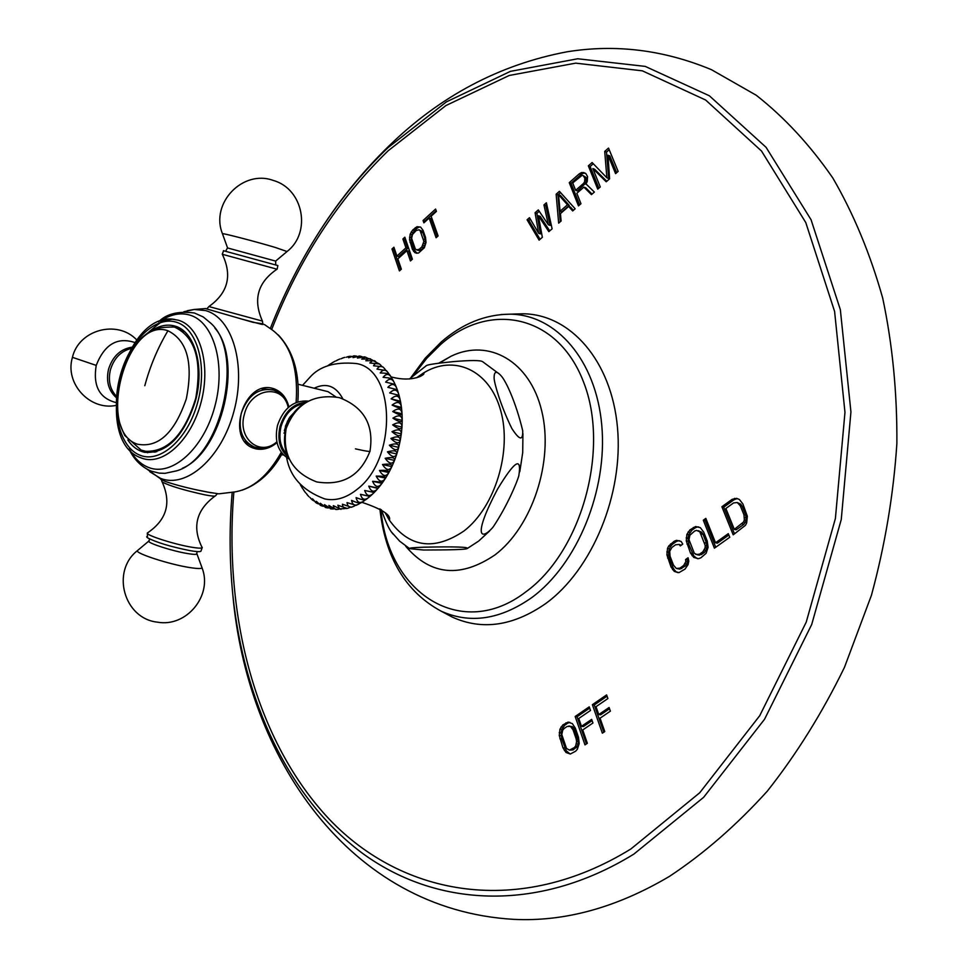 <?xml version="1.0" encoding="UTF-8"?>
<svg xmlns="http://www.w3.org/2000/svg" width="968" height="968" viewBox="0 0 968 968"><rect width="100%" height="100%" fill="white"/><g stroke="black" fill="none" stroke-linecap="round" stroke-linejoin="round"><path stroke-width="1.45" d="M688.066 557.786L685.562 559.564L685.84 561.646L683.626 565.506L679.899 568.168L676.317 568.446L673.486 565.167L670.074 556.298L669.711 551.288L671.913 547.44L675.604 544.766L679.173 544.452L680.274 545.928L682.755 544.137L681.194 541.487L676.523 540.338L674.236 541.233L668.719 545.988L667.533 548.348L666.891 554.821L671.018 566.933L674.297 571.398L678.979 572.62L685.017 569.087L688.066 564.622L688.805 561.053L688.066 557.786M689.942 529.871L686.905 534.348L686.264 540.858L690.462 553.018L693.814 557.483L698.557 558.681L700.892 557.786L706.132 553.297L708.092 547.295L707.233 541.027L703.7 532.097L700.336 527.669L695.593 526.544L689.942 529.871L691.805 530.283L688.756 534.76L688.018 538.317L688.853 544.524L693.899 556.092L697.42 558.681M703.312 520.203L714.408 548.178L729.751 537.264L728.299 533.658L715.521 542.77L705.829 518.376L703.312 520.203L705.164 520.627L715.727 547.235M732.11 499.355L721.886 506.76L733.187 534.82L745.457 525.309L746.691 522.877L747.332 516.21L742.867 503.917L739.383 499.488L736.696 498.351L732.11 499.355L733.962 499.803L723.725 507.196L734.494 533.888M542.346 237.305L538.389 215.743L548.844 231.654L552.111 228.823L546.388 202.796L543.956 204.938L548.372 224.794L538.305 209.911L535.086 212.742L538.644 233.276L529.472 217.691L527.076 219.797L539.103 240.124L542.346 237.305M559.407 191.325L556.14 194.205L558.657 223.136L561.113 220.994L560.436 213.613L568.664 206.426L572.669 210.951L575.149 208.786L559.407 191.325M576.831 193.297L583.898 187.114L591.436 194.628L594.376 192.075L586.003 183.932L587.274 181.476L587.564 176.551L585.749 173.466L583.704 172.582L581.453 172.57L579.179 173.913L569.257 182.649L578.477 205.894L580.969 203.728L576.831 193.297M608.013 155.243L615.575 173.647L618.141 171.409L608.521 148.068L604.71 151.419L606.888 177.809L592.101 162.527L588.338 165.843L597.74 189.147L600.281 186.945L592.839 168.565L606.21 181.79L609.598 178.826L608.013 155.243L609.804 155.921L616.689 172.667M401.357 269.177L397.86 258.867L406.899 250.639L410.444 260.949L412.404 259.182L404.842 237.208L402.906 238.987L405.943 247.832L396.904 256.072L393.903 247.227L391.979 248.994L399.421 270.919L401.357 269.177M412.622 230.094L410.178 234.159L409.524 239.665L412.416 249.308L414.861 252.648L418.454 253.096L424.359 247.748L426.005 242.544L425.521 237.414L423.064 230.384L420.608 227.081L417.014 226.681L412.622 230.094L414.401 230.662L411.969 234.728L411.315 237.777L411.787 242.859L414.207 249.865L416.978 253.313M435.588 209.064L423.064 220.522L423.887 222.858L429.151 218.042L436.096 237.753L438.093 235.95L431.123 216.239L436.411 211.399L435.588 209.064M562.795 724.984L559.952 729.158L559.274 735.535L562.977 747.828L565.99 752.475L570.321 754.024L575.597 751.216L577.339 749.293L579.203 743.545L578.501 737.301L575.379 728.239L572.354 723.628L568.022 722.152L562.795 724.984L564.695 725.238L561.839 729.4L561.125 732.849L561.803 739.032L566.292 750.805L570.128 753.999M587.346 743.303L582.724 729.957L592.936 723.011L591.666 719.381L581.466 726.327L578.755 718.498L590.492 710.464L589.234 706.846L575.173 716.489L584.987 744.888L587.346 743.303M604.758 731.566L600.051 718.183L610.385 711.153L609.09 707.511L598.769 714.541L596.01 706.688L607.892 698.545L606.609 694.915L592.38 704.692L602.362 733.175L604.758 731.566M515.121 314.019L522.974 313.777C570.261 314.164 611.461 360.628 617.463 427.36C623.695 493.97 592.356 569.729 545.577 603.657C513.246 626.09 482.185 630.591 452.407 617.148L445.461 613.47M513.814 919.358C564.889 921.863 616.761 907.548 669.42 876.403C703.905 853.607 736.551 825.159 767.37 791.074C796.628 754.024 822.34 712.775 844.483 667.303L871.406 595.38C885.03 545.214 893.524 494.575 896.876 443.441C897.215 392.839 892.496 344.414 882.719 298.168C870.244 253.87 853.607 213.819 832.831 178.015C810.059 145.067 784.54 117.479 756.25 95.251L711.468 69.696C663.733 49.864 615.503 43.911 566.752 51.849C499.561 64.626 440.343 95.953 389.1 145.829C361.415 172.703 337.021 203.147 315.919 237.172C336.864 203.582 360.882 173.768 387.95 147.729L446.381 101.894L510.439 71.354L577.714 58.77L645.232 66.393L709.387 95.796L766.075 147.33L811.051 219.712L840.345 309.675L850.933 411.92L841.265 519.489L811.704 624.493L764.538 719.272L703.639 797.317L633.859 854.103C536.599 913.937 434.245 906.665 361.149 852.324C288.089 797.039 243.803 700.384 232.792 594.497C229.452 560.932 229.234 526.907 232.175 492.422C229.259 526.894 229.452 560.92 232.792 594.497C246.876 756.262 348.286 909.811 513.814 919.358M688.393 559.262L687.425 559.952L687.703 562.033L685.489 565.893L679.875 569.136L676.317 568.446M685.562 559.564L687.425 559.952M674.297 571.398L677.927 572.608M672.566 569.607L674.43 569.995L676.16 571.785M671.018 566.933L672.881 567.321L674.43 569.995M667.617 558.064L669.469 558.463L672.881 567.321M666.891 554.821L668.755 555.221L669.469 558.463M666.807 551.881L668.658 552.268L668.755 555.221M667.533 548.348L669.396 548.735L668.658 552.268M668.719 545.988L670.582 546.388L669.396 548.735M670.546 543.907L672.397 544.318L670.582 546.388M674.236 541.233L676.1 541.644L672.397 544.318M676.523 540.338L678.386 540.749L676.1 541.644M679.536 540.737L678.386 540.749M679.173 544.452L681.29 545.202M678.011 568.748L679.875 569.136M679.899 568.168L681.762 568.555M683.626 565.506L685.489 565.893M685.054 563.727L686.917 564.114M685.84 561.646L687.703 562.033M688.103 531.964L689.954 532.376M693.282 527.463L695.133 527.887L691.805 530.283M695.593 526.544L697.444 526.967L695.133 527.887M698.702 526.955L697.444 526.967M693.814 557.483L695.665 557.883M692.047 555.692L693.899 556.092M690.462 553.018L692.326 553.418M687.002 544.125L688.853 544.524M686.264 540.858L688.115 541.269M686.167 537.905L688.018 538.317M686.905 534.348L688.756 534.76M698.291 530.67L701.679 532.255L703.034 534.324L706.555 543.242L706.942 548.311L704.704 552.208L701.34 554.604L697.71 554.906L694.322 553.309L688.986 539.66L689.906 535.207L694.673 531.009L696.573 530.391L699.828 531.843L705.224 545.516L705.091 547.912L702.853 551.808L699.489 554.204L695.847 554.507M699.828 531.843L701.679 532.255M701.183 533.913L703.034 534.324M704.704 542.83L706.555 543.242M705.224 545.516L707.076 545.928M705.091 547.912L706.942 548.311M704.293 550.005L706.156 550.405M702.853 551.808L704.704 552.208M699.489 554.204L701.34 554.604M697.577 554.797L699.428 555.196M706.374 519.755L705.164 520.627M715.521 542.77L717.373 543.181L728.844 535.014M721.886 506.76L723.725 507.196M734.494 498.399L736.345 498.847L733.962 499.803M737.798 498.81L736.345 498.847M737.289 502.537L740.726 504.146L742.129 506.228L745.784 515.194L746.207 520.324L743.908 524.281L736.164 529.798L734.313 529.375L725.867 508.478L733.562 502.924L737.289 502.537L740.278 505.78L743.944 514.758L744.356 519.889L743.545 522.006L734.313 529.375M738.874 503.699L740.726 504.146M740.278 505.78L742.129 506.228M743.944 514.758L745.784 515.194M744.489 517.469L746.34 517.904M744.356 519.889L746.207 520.324M743.545 522.006L745.396 522.442M742.069 523.845L743.908 524.281M538.389 215.743L540.192 216.36L549.739 230.88M527.076 219.797L528.879 220.414L540.059 239.302M530.331 219.131L528.879 220.414M538.644 233.276L540.446 233.881L536.889 213.359L535.086 212.742M539.236 211.29L536.889 213.359M548.372 224.794L550.175 225.399L545.746 205.555L543.956 204.938M546.787 204.647L545.746 205.555M560.52 192.559L557.931 194.834L560.278 221.72M556.14 194.205L557.931 194.834M568.664 206.426L570.454 207.055L573.359 210.346M558.548 194.725L560.339 195.367L569.269 205.434L561.864 211.895L560.073 211.266L558.548 194.725L567.466 204.805L569.269 205.434M567.466 204.805L560.073 211.266M583.898 187.114L585.688 187.756L592.041 194.096M569.257 182.649L571.047 183.291L579.626 204.901M579.179 173.913L580.969 174.567L571.047 183.291M581.453 172.57L583.244 173.236L580.969 174.567M585.241 173.248L583.244 173.236M583.244 175.656L586.051 177.422L586.39 182.468L577.436 190.974L575.645 190.333L572.705 182.928L582.022 175.402L583.244 175.656L584.854 178.257L584.599 181.827L583.547 183.412L575.645 190.333M583.547 183.412L585.337 184.065M584.261 176.769L586.051 177.422M584.854 178.257L586.644 178.911M585.035 180.096L586.826 180.75M584.599 181.827L586.39 182.468M592.839 168.565L594.63 169.231L606.803 181.27M588.338 165.843L590.117 166.508L598.877 188.155M593.263 163.737L590.117 166.508M606.888 177.809L608.678 178.475L606.5 152.097L604.71 151.419M609.199 149.725L606.5 152.097M391.979 248.994L393.758 249.538L400.655 269.818M394.46 248.897L393.758 249.538M396.904 256.072L398.695 256.617L407.734 248.389L405.943 247.832M402.906 238.987L404.684 239.544L407.734 248.389M405.411 238.878L404.684 239.544M406.899 250.639L408.69 251.196L411.666 259.847M411.158 232.042L412.937 232.61M415.224 227.71L417.014 228.279L414.401 230.662M417.014 226.681L418.805 227.25L417.014 228.279M420.366 226.996L418.805 227.25M414.861 252.648L416.651 253.205M413.554 251.353L415.345 251.91M412.416 249.308L414.207 249.865M409.996 242.29L411.787 242.859M409.524 239.665L411.303 240.233M409.524 237.208L411.315 237.777M410.178 234.159L411.969 234.728M418.975 229.803L421.903 231.183L422.883 232.756L425.339 239.774L425.496 243.948L423.694 247.445L421.068 249.817L418.285 250.482L415.357 249.115L411.63 238.358L412.453 234.534L416.204 230.493L418.975 229.803L420.112 230.614L423.875 241.383L421.903 246.888L419.277 249.26L416.494 249.925M420.112 230.614L421.903 231.183M421.092 232.187L422.883 232.756M423.548 239.205L425.339 239.774M423.875 241.383L425.666 241.952M423.706 243.392L425.496 243.948M423.052 245.219L424.843 245.787M421.903 246.888L423.694 247.445M419.277 249.26L421.068 249.817M417.801 249.974L419.592 250.531M436.181 210.746L424.855 221.103L425.085 221.757M423.064 220.522L424.855 221.103M429.151 218.042L430.929 218.635L437.306 236.664M561.077 726.908L562.977 727.149M565.881 722.878L567.768 723.12L564.695 725.238M568.022 722.152L569.91 722.394L567.768 723.12M565.99 752.475L567.877 752.705M564.392 750.587L566.292 750.805M562.977 747.828L564.876 748.046M559.903 738.79L561.803 739.032M559.274 735.535L561.174 735.765M559.226 732.607L561.125 732.849M559.952 729.158L561.839 729.4M568.869 726.012L572.33 726.665L573.734 727.936L578.501 741.803L577.594 746.146L573.129 749.91L569.474 750.115L566.498 748.409L561.791 734.555L562.686 730.235L564.029 728.577L567.115 726.472L570.442 726.411L573.056 729.836L576.166 738.886L576.601 741.573L575.694 745.917L574.351 747.574L569.474 750.115M570.442 726.411L572.33 726.665M571.834 727.694L573.734 727.936M573.056 729.836L574.944 730.078M576.166 738.886L578.053 739.116M576.601 741.573L578.501 741.803M576.444 743.908L578.344 744.15M575.694 745.917L577.594 746.146M574.351 747.574L576.238 747.804M571.229 749.68L573.129 749.91M575.173 716.489L577.061 716.744L586.451 743.896M589.669 708.104L577.061 716.744M581.466 726.327L583.365 726.581L592.101 720.628M592.38 704.692L594.267 704.958L603.826 732.195M607.057 696.186L594.267 704.958M598.769 714.541L600.656 714.795L609.538 708.757M385.216 512.798L389.039 519.707C408.883 547.537 433.894 551.276 464.047 530.936C495.047 507.087 512.193 451.1 500.686 410.577C489.554 369.788 453.738 353.937 423.101 373.237L416.627 377.75M493.474 526.507L492.373 527.911C480.491 541.1 472.844 535.788 497.552 489.118C514.819 460.611 521.909 456.17 518.812 475.808C516.791 482.935 507.159 505.901 493.474 526.507M522.708 430.7L522.72 430.712C523.047 441.033 519.405 440.259 511.782 428.376C500.698 405.798 494.454 383.824 494.128 378.428C493.958 371.288 496.281 370.417 501.121 375.826C505.792 380.799 515.714 401.623 522.708 430.7M499.682 374.277L482.608 361.657C480.346 360.193 470.629 360.181 453.447 361.608C436.955 363.266 427.965 364.585 426.464 365.577L425.738 366.013M381.513 509.906C385.058 520.385 388.289 527.657 391.205 531.71L393.008 534.046M423.548 550.018L409.621 548.65C408.52 548.033 413.348 547.549 424.129 547.186C455.553 546.521 469.843 547.005 466.999 548.65C465.439 549.521 450.955 549.981 423.548 550.018M286.649 457.586C290.001 476.946 302.718 490.728 324.776 498.931C335.618 501.218 346.471 497.963 357.349 489.155C397.195 459.074 395.743 369.34 356.272 363.532C334.964 361.536 319.428 366.219 309.627 377.605L302.56 385.349M372.353 494.285L369.97 496.415L360.459 494.321C362.02 499.694 364.851 500.674 368.965 497.249L369.667 496.511M374.096 492.458L364.694 490.474C366.63 496.124 369.594 496.995 373.6 493.087L374.096 492.458L364.694 490.474M378.161 488.138L368.76 486.13C371.059 491.986 374.12 492.76 377.944 488.441L368.76 486.13M372.595 481.314L382.009 483.334C382.554 482.427 379.408 481.749 372.595 481.314C375.281 487.315 378.403 488.005 381.973 483.383L384.78 479.354M385.591 478.131C386.184 476.716 383.062 476.038 376.189 476.087C379.214 482.064 382.348 482.754 385.591 478.131L376.189 476.087M388.894 472.541C389.499 470.642 386.365 469.952 379.492 470.472C382.856 476.377 385.99 477.067 388.894 472.541L379.492 470.472M391.883 466.624C392.464 464.241 389.33 463.539 382.493 464.531C386.184 470.315 389.317 471.005 391.883 466.624L382.493 464.531M394.533 460.429C395.065 457.574 391.931 456.86 385.155 458.3C389.172 463.914 392.306 464.628 394.533 460.429L385.155 458.3M396.819 453.992C397.267 450.689 394.133 449.975 387.442 451.85C391.798 457.259 394.92 457.973 396.819 453.992L387.442 451.85M398.731 447.397C399.046 443.659 395.924 442.945 389.354 445.219C394.024 450.374 397.146 451.1 398.731 447.397L389.354 445.219M400.244 440.67C400.413 436.544 397.291 435.806 390.866 438.48C395.839 443.344 398.961 444.082 400.244 440.67L390.866 438.48M401.333 433.894C401.333 429.393 398.211 428.655 391.967 431.68C397.219 436.217 400.341 436.967 401.333 433.894L391.967 431.68M402.01 427.118C401.805 422.278 398.683 421.54 392.657 424.879C398.175 429.066 401.284 429.816 402.01 427.118L392.657 424.879M402.252 420.402C401.829 415.272 398.707 414.51 392.911 418.14C398.671 421.939 401.793 422.701 402.252 420.402L392.911 418.14M402.071 413.808C401.393 408.411 398.284 407.649 392.73 411.521C398.719 414.909 401.829 415.671 402.071 413.808L392.73 411.521M401.466 407.383C400.522 401.768 397.412 400.994 392.125 405.072C398.32 408.036 401.43 408.811 401.466 407.383L392.125 405.072M400.437 401.188L400.425 401.067C399.167 395.38 396.057 394.641 391.108 398.864C397.424 401.345 400.534 402.131 400.45 401.212L391.108 398.864M398.998 395.283L398.913 394.811C397.304 389.305 394.218 388.676 389.68 392.923L399.058 395.331L389.68 392.923M397.158 389.644L396.953 388.797C395.004 383.606 391.967 383.122 387.853 387.333L397.279 389.705L398.429 393.141M394.859 384.127L394.508 383.098C392.282 378.331 389.33 378.004 385.651 382.106L395.125 384.393L396.323 387.188M392.137 378.948L391.604 377.75C389.148 373.515 386.317 373.37 383.098 377.302C389.075 377.835 392.234 378.548 392.584 379.42L393.77 381.61M388.979 374.168L388.228 372.837C385.639 369.219 382.965 369.268 380.206 372.958C385.929 373.067 389.088 373.672 389.68 374.81L390.757 376.407M385.409 369.824L384.393 368.409C381.779 365.468 379.311 365.71 377 369.111L386.389 370.575L387.333 371.712M381.428 365.977L380.121 364.549C377.593 362.31 375.39 362.722 373.515 365.771L382.711 366.775L383.534 367.55M377.06 362.685L372.728 360.507L369.788 362.988L379.383 363.98M372.341 360.011L368.542 358.438L365.844 360.761L374.229 360.628L375.463 361.33M367.332 358.015L365.359 357.107L361.717 359.128L370.502 358.838M362.117 356.732L360.132 356.127L357.434 358.075L364.404 356.865M356.805 356.2L354.905 355.885L353.042 357.615L359.745 356.115M351.457 356.381L349.775 356.321L348.577 357.736L354.106 355.909M346.169 357.252L348.867 356.466M340.99 358.777L343.628 357.7M335.981 360.895L338.461 359.588M331.153 363.569L333.391 362.092M327.305 366.049L328.503 365.19M301.338 486.493L300.177 484.206M304.472 491.32L303.032 489.009M307.993 495.689L306.287 493.438M311.902 499.524L309.954 497.431M316.137 502.779L312.519 498.822L312.724 500.226L314.031 500.952M321.098 505.599L316.318 501.315L316.863 503.263L318.484 503.929M325.877 507.547L320.323 503.263L321.376 505.78L323.276 506.288M330.899 508.829L324.51 504.643L326.264 507.704L328.358 507.97M340.966 509.374L333.307 505.623L334.214 508.575L336.9 509.483L335.678 509.434L328.842 505.429L331.467 508.962L333.645 508.938M336.9 509.483L339.042 509.168M347.089 508.43L337.844 505.211L339.514 508.841L344.451 508.66M352.376 506.881L351.239 507.28L342.43 504.207C342.817 507.91 344.693 509.241 348.056 508.2L349.799 507.462M357.603 504.655L356.163 505.344L347.016 502.598C347.669 506.796 349.847 508.079 353.574 506.433L355.038 505.599M362.722 501.775L360.943 502.864C359.999 503.59 356.877 502.779 351.578 500.408C352.509 505.054 354.954 506.252 358.922 503.989L360.12 503.13M367.646 498.302L365.553 499.875C364.936 500.456 361.778 499.718 356.079 497.637C357.313 502.682 359.975 503.771 364.065 500.904L365.009 500.081M335.775 396.844L328.043 391.665L297.999 384.223M263.066 323.869L252.914 322.296L205.385 308.55M160.627 479.148L165.334 481.483C177.313 485.476 191.277 488.997 207.225 492.022L218.792 493.837L235.055 491.889C252.854 488.719 268.257 475.53 281.264 452.31M277.017 442.642C270.266 448.172 263.26 450.253 255.988 448.886L253.241 448.063C225.653 438.758 243.996 380.303 272.335 388.289L273.823 388.712C281.531 391.604 286.552 397.679 288.9 406.935M277.151 269.128L277.864 265.559L223.439 250.712M182.359 468.282C222.241 451.874 243.5 360.507 214.957 328.176M127.824 439.968C132.35 446.72 137.964 450.834 144.668 452.31C166.75 453.762 183.642 436.749 195.342 401.26C205.143 366.557 194.447 330.149 174.083 325.865C167.416 324.232 160.567 325.454 153.513 329.507M176.999 326.833L172.679 326.724M147.717 452.734L143.796 450.919M214.993 496.076C196.468 509.834 192.051 526.725 201.731 546.763C203.474 548.493 199.916 548.602 191.047 547.114C173.659 544.173 145.188 534.953 147.354 533.005L147.438 537.76C156.199 542.358 170.368 546.654 189.934 550.623C196.31 551.724 199.965 551.941 200.896 551.264L202.239 547.586M147.438 537.76L146.628 536.804M252.636 447.821L262.074 448.099M280.139 393.734L272.371 388.301M244.517 441.347L252.454 446.333M272.988 389.898L261.626 388.712M288.053 456.787C279.764 449.805 277.102 439.605 280.103 426.174C285.064 411.291 293.715 403.317 306.045 402.252M271.681 329.495C299.221 259.146 338.014 199.589 388.059 150.851L445.873 105.572L509.204 75.48L575.682 63.15L642.353 70.833L705.636 100.019L761.514 151.032L805.787 222.579L834.597 311.442L844.967 412.356L835.396 518.497L806.235 622.121L759.747 715.667L699.707 792.78L630.906 848.948C519.417 917.664 402.845 896.356 329.471 819.436C256 741.512 223.572 616.894 233.845 492.131M270.314 328.491C282.898 296.256 298.096 265.813 315.919 237.172C298.096 265.837 282.898 296.281 270.326 328.503M379.867 508.841C385.349 557.81 405.725 591.896 441.021 611.111C470 624.166 500.214 619.677 531.674 597.667C577.194 564.38 607.71 490.328 601.769 425.242C596.046 360.023 556.104 314.564 510.1 314.176L500.964 314.539M380.944 509.531C387.962 593.082 461.446 641.554 525.818 591.884C581.611 551.615 610.021 449.261 583.631 382.251C558.064 314.624 490.074 300.733 440.73 344.426L426.803 358.245L414.28 374.374M405.58 546L406.705 547.44C431.365 575.476 460.768 577.981 494.914 554.954C532.303 526.846 553.938 461.022 541.79 411.219C530.028 361.137 488.743 338.026 451.209 356.151L439.121 363.194M342.793 398.719C335.836 385.917 326.289 382.421 314.164 388.216M296.123 402.482C298.41 368.142 290.594 344.064 272.661 330.245L264.349 324.486M149.822 471.743L160.386 478.289C186.34 488.961 221.563 458.058 233.869 411.545C246.586 365.178 232.441 317.516 205.385 310.546L194.205 309.47L187.284 310.704M261.82 324.389L240.294 318.69M262.945 324.582L262.461 321.098L208.919 306.553L206.934 308.744M222.338 254.281L277.005 269.201C257.669 282.366 252.817 299.656 262.437 321.074M227.577 247.953L275.662 261.094L275.723 264.7M275.759 260.997L287.048 251.523L275.033 247.372C256.169 241.734 223.523 233.227 222.434 233.663L222.519 233.881M158.595 321.836C166.423 313.838 178.378 310.885 194.435 313.003L203.28 316.972L210.963 323.36C245.17 354.01 220.873 458.445 176.66 470.835L164.996 473.328L159.175 473.134L151.117 471.101C141.51 467.036 134.141 459.703 128.986 449.091M160.216 321.182C170.15 314.491 179.867 312.41 189.353 314.951C213.722 321.376 226.282 364.609 214.787 406.633C203.643 448.765 171.941 476.97 148.503 467.435C141.074 464.507 134.963 458.82 130.16 450.398M141.34 457.997L142.429 458.384C163.64 465.777 191.531 439.678 201.162 401.974C211.097 364.355 199.892 326.022 178.233 320.178L172.243 319.198M175.922 322.078C154.941 315.822 129.24 341.329 120.129 376.092C110.715 410.759 119.705 447.688 140.251 455.323C160.64 463.478 188.082 438.746 197.762 402.071C207.769 365.493 197.036 327.801 175.922 322.078M155.279 452.092L147.293 451.693L156.804 451.681M184.694 331.794L176.164 327.571L183.496 330.754M174.119 327.051L174.893 327.269C195.294 337.082 202.239 360.749 195.742 398.259C184.561 434.596 167.718 452.262 145.224 451.269L141.05 450.035L124.763 435.479C120.746 426.9 118.362 419.676 117.6 413.82C115.93 400.026 117.297 385.929 121.702 371.531C126.505 357.361 133.451 345.879 142.526 337.082C150.125 331.165 153.041 326.918 174.119 327.051L176.164 327.571M141.957 450.314L147.293 451.693M137.565 444.227C158.389 448.039 174.651 432.902 186.328 398.792C193.382 363.097 187.248 340.409 167.936 330.741C126.481 315.919 95.723 431.304 137.565 444.227M144.801 385.7C150.064 366.17 157.772 347.851 167.936 330.741M199.65 490.461L211.157 492.785M161.85 481.447L162.213 482.064C170.138 486.057 184.307 490.304 204.72 494.805C211.617 496.148 215.223 496.463 215.549 495.773L217.28 493.801M161.329 479.62L162.213 482.064C171.614 503.021 166.653 520.01 147.354 533.005L148.092 532.618M197.218 551.603L196.722 553.26C197.835 554.664 194.641 554.737 187.126 553.478C172.171 550.998 147.668 543.096 148.733 541.148L149.229 540.737M149.737 539.055L148.733 541.148L137.311 550.719C135.689 553.442 168.722 564.175 188.869 567.417C198.96 569.051 203.244 568.881 201.707 566.909L196.964 553.926M202.046 567.853C212.924 595.308 186.594 627.566 157.433 622.158C124.11 618.758 110.775 571.495 137.311 550.719L138 550.139M116.196 396.009C109.904 389.16 107.98 380.4 110.437 369.74C114.079 358.148 120.952 351.069 131.055 348.516M134.903 342.551C117.37 336.719 104.471 344.342 96.219 365.396C92.855 385.809 99.377 398.175 115.821 402.506M72.443 357.337L96.219 365.396M287.569 420.947L284.338 430.712M251.45 445.982L253.858 446.817C242.194 440.912 237.995 429.756 241.262 413.336C247.953 395.113 258.71 387.369 273.557 390.08C281.143 392.887 286.068 398.683 288.307 407.455M276.848 441.856C259.823 457.174 237.039 438.298 244.396 414.268C250.531 387.841 283.406 383.231 288.222 407.528M303.904 403.62C292.953 405.616 285.342 413.215 281.083 426.392C278.361 438.165 280.381 447.506 287.145 454.416M295.458 411.085L289.88 417.111L285.451 426.15L284.822 443.501M286.891 453.689C283.987 445.994 283.697 437.633 286.032 428.594C289.069 418.067 294.599 410.045 302.621 404.515M355.438 448.862C366.098 451.245 370.95 451.959 370.006 450.979C374.12 424.891 363.907 407.117 339.369 397.642C313.329 393.54 295.591 403.898 286.129 428.679C282.087 454.766 292.3 472.517 316.766 481.943C342.611 486.033 360.326 475.857 369.897 451.39M441.021 611.111L452.407 617.148M411.194 377.205L425.267 358.136L441.287 341.922C462.426 323.614 485.355 314.358 510.1 314.176L522.974 313.777M439.266 363.169L451.209 356.151L438.649 363.254M409.343 379.008L426.464 365.577M478.978 540.797L489.639 530.96M519.792 471.731L522.708 452.625L522.938 433.676M478.204 541.39L467.387 548.433M391.205 531.71L399.675 541.185L409.621 548.65M389.039 519.707L389.475 519.901C391.048 514.903 381.852 509.035 361.875 502.307M391.096 376.891C402.131 379.867 411.86 379.722 420.269 376.443C423.488 374.689 424.601 373.624 423.585 373.261L423.101 373.237M374.205 492.47L376.794 489.748M378.319 487.993L380.944 484.75M385.784 477.793L388.277 473.594M389.075 472.142L391.423 467.52M392.052 466.177L394.194 461.204M394.69 459.933L396.565 454.682M396.953 453.46L398.538 448.002M398.84 446.805L400.086 441.239M400.329 440.016L401.224 434.426M401.393 433.144L401.938 427.626M402.035 426.235L402.216 420.886M402.228 419.35L402.071 414.244M401.962 412.549L401.502 407.77M401.248 405.87L400.51 401.478M400.062 399.385L399.094 395.44M365.359 357.107L364.295 356.841M360.132 356.127L358.922 356.018M354.905 355.885L353.405 355.946M349.775 356.321L347.863 356.647M344.753 357.374L342.394 358.087M339.889 358.995L337.082 360.193M335.17 361.137L331.988 362.915M330.632 363.762L327.353 366.025M300.503 485.016L302.585 488.562M303.541 490.002L305.598 492.833M307.037 494.587L308.974 496.729M310.982 498.701L312.724 500.226M315.362 502.247L316.863 503.263M320.118 505.151L321.376 505.78M325.151 507.329L326.264 507.704M330.378 508.757L331.467 508.962M283.6 455.069L281.615 454.633M242.181 490.159C258.383 484.315 271.73 472.118 282.233 453.556M297.841 401.853C299.899 373.43 293.389 351.118 278.288 334.94M162.745 480.382L147.148 469.25M183.775 311.769L194.205 309.47L205.881 308.538M208.882 306.566C228.049 292.929 232.501 275.457 222.253 254.148L223.644 250.639M287.23 251.377C311.708 232.368 303.335 188.833 273.363 180.471C242.799 169.134 210.117 203.28 222.434 233.663L227.528 247.832L225.75 251.051M172.183 319.198L165.407 320.396C164.633 319.259 158.958 323.276 148.406 332.435M140.082 457.477L141.255 457.961C91.67 441.36 123.226 310.111 174.748 319.428M116.075 397.437C108.416 390.406 105.911 380.981 108.561 369.159C112.663 356.369 120.419 349.061 131.842 347.209M136.778 339.974C117.346 319.21 78.517 329.713 72.358 357.64C64.674 383.352 89.588 410.626 115.773 405.483M276.86 441.965C269.527 447.881 261.868 449.503 253.858 446.817M283.999 433.228L285.838 429.852M288.295 422.447L288.839 418.696M308.163 401.079C293.703 400.123 283.491 408.218 277.513 425.363C274.198 441.106 278.046 452.31 289.045 458.965M295.482 411.061L289.117 418.224L285.439 426.138L284.822 443.562"/></g></svg>

